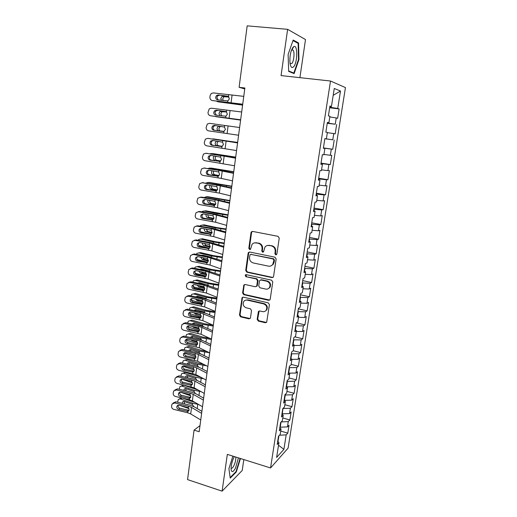 <?xml version="1.0" encoding="UTF-8"?>
<svg xmlns="http://www.w3.org/2000/svg" width="517" height="517" viewBox="0 0 517 517"><rect width="100%" height="100%" fill="white"/><g stroke="black" fill="none" stroke-linecap="round" stroke-linejoin="round"><path stroke-width="0.78" d="M275.735 254.855L276.886 254.015L279.232 238.111L278.023 236.327L252.613 231.416L251.359 231.862L251.01 232.631L248.819 248.334L249.64 249.556L250.532 249.239L252.07 244.328C253.168 243.08 254.532 242.596 256.161 242.861L258.254 243.281C260.93 244.108 262.197 245.989 262.061 248.916L261.77 250.952L262.604 252.186L263.521 251.844L264.995 247.029C266.113 245.711 267.522 245.187 269.228 245.459L271.347 245.879C274.062 246.719 275.341 248.612 275.193 251.566L274.895 253.614L275.735 254.855M267.489 245.465L271.877 245.73C274.585 246.564 275.865 248.457 275.716 251.398L275.412 253.446L276.466 254.707M252.374 231.396L251.579 232.508L249.381 248.179L250.338 249.42M254.558 242.848L258.804 243.132C261.479 243.959 262.739 245.833 262.604 248.761L262.313 250.79L263.315 252.044M257.149 319.319L258.319 321.083L265.299 322.75L266.688 322.214L269.415 304.623L268.233 302.852L243.397 297.172L242.098 297.643L239.487 315.105L240.638 316.85L248.923 318.834L250.26 318.33L250.493 317.735L251.527 310.523L250.357 308.765L246.228 307.802C243.255 306.465 242.447 304.332 243.811 301.417C244.709 300.299 245.879 299.873 247.307 300.144L263.644 303.893C266.598 305.172 267.451 307.272 266.203 310.187C265.286 311.428 264.058 311.906 262.52 311.615L259.786 310.976L258.422 311.493L257.149 319.319L257.692 319.028L258.855 320.786L266.501 322.44M200.001 425.601L194.062 430.138L199.187 431.708L244.871 88L239.1 87.315L244.748 88.905M194.062 430.138L187.561 479.602L222.103 491.15L242.221 470.451L243.824 459.568M299.905 77.66L305.502 39.55L287.626 29.327L281.061 75.585L330.505 81.027L270.553 467.956L227.318 454.385L222.103 491.15M287.626 29.327L247.178 25.85L239.1 87.315M271.948 277.59L273.325 277.054L273.577 276.421L276.156 258.965L274.954 257.188L249.724 252.031L248.451 252.49L248.134 253.22L245.724 270.449L246.893 272.2L271.948 277.59L272.989 277.39M272.763 281.933L270.217 299.175L269.99 299.776L268.601 300.312L243.746 294.664L242.589 292.919L243.875 284.983L245.168 284.512L255.211 286.741L256.542 286.244L256.8 285.597L257.498 280.725L256.322 278.96L245.846 276.685L245.226 274.979L246.131 274.65L271.574 280.162L272.763 281.933M330.505 81.027L345.453 87.58L288.085 448.149L270.553 467.956M329.665 107.756L339.126 108.925L337.73 108.486L340.49 91.037L334.26 88.485L331.442 106.508L329.936 106.03L328.405 115.866L329.917 116.267L328.902 122.742L327.384 122.393L325.865 132.139L327.397 132.423L326.389 138.84L324.857 138.614L323.351 148.276L324.889 148.437L323.894 154.809L322.349 154.693L320.857 164.277L322.408 164.322L321.425 170.636L319.868 170.642L318.388 180.142L319.952 180.071L318.97 186.333L317.406 186.45L315.939 195.878L317.509 195.691L316.54 201.901L314.963 202.134L313.502 211.479L315.092 211.182L314.129 217.34L312.539 217.683L311.092 226.944L312.688 226.543L311.738 232.65L310.135 233.096L308.707 242.292L310.31 241.775L309.366 247.837L307.751 248.393L306.335 257.505L307.951 256.884L307.008 262.894L305.392 263.554L303.983 272.595L305.605 271.871L304.675 277.829L303.046 278.598L301.65 287.562L303.285 286.735L302.361 292.648L300.726 293.514L299.337 302.406L300.984 301.482L300.067 307.344L298.419 308.313L297.042 317.128L298.697 316.107L297.792 321.923L296.131 322.989L294.768 331.733L296.435 330.615L295.53 336.38L293.863 337.543L292.512 346.222L294.186 345.001L293.288 350.726L291.614 351.987L290.27 360.595L291.956 359.283L291.065 364.957L289.378 366.307L288.053 374.851L289.74 373.442L288.861 379.077L287.168 380.518L285.849 388.991L287.542 387.492L286.67 393.082L284.97 394.613L283.659 403.021L285.365 401.431L284.499 406.982L282.793 408.604L281.494 416.941L283.206 415.267L282.347 420.767L280.628 422.479L279.342 430.751L281.061 428.987L280.208 434.448L278.482 436.245L277.209 444.452L278.934 442.604L277.694 441.305M339.126 108.925L337.64 118.309L336.237 117.941L335.249 124.216L327.287 123.007M327.242 123.305L335.249 124.216M336.657 124.539L335.184 133.845L333.769 133.586L332.786 139.81L324.844 138.685M324.838 138.724L332.786 139.81M334.202 140.029L332.741 149.258L331.319 149.109L330.344 155.281L323.952 154.441M321.038 163.133L330.324 164.542L331.772 155.391L330.344 155.281M330.324 164.542L328.883 164.503L327.92 170.629L321.548 169.854M318.685 178.229L327.92 179.709L329.361 170.623L327.92 170.629M327.92 179.709L326.473 179.774L325.516 185.849L319.157 185.144M316.352 193.209L325.542 194.747L326.964 185.739L325.516 185.849M325.542 194.747L324.081 194.922L323.131 200.945L316.785 200.305M314.039 208.067L323.177 209.669L324.592 200.732L323.131 200.945M323.177 209.669L321.71 209.941L320.766 215.919L314.439 215.35M311.738 222.808L320.831 224.468L322.24 215.602L320.766 215.919M320.831 224.468L319.351 224.85L318.42 230.776L312.106 230.265M309.463 237.432L318.511 239.158L319.9 230.362L318.42 230.776M318.511 239.158L317.018 239.63L316.087 245.51L309.793 245.071M307.201 251.941L316.204 253.724L317.58 245L316.087 245.51M316.204 253.724L314.704 254.299L313.78 260.135L307.499 259.747M304.959 266.333L313.909 268.181L315.286 259.521L313.78 260.135M313.909 268.181L312.404 268.846L311.486 274.637L305.224 274.314M302.729 280.615L311.641 282.521L313.005 273.926L311.486 274.637M311.641 282.521L310.122 283.284L309.218 289.029L302.968 288.764M300.526 294.787L309.392 296.745L310.736 288.221L309.218 289.029M309.392 296.745L307.861 297.605L306.962 303.305L300.726 303.104M298.335 308.849L307.156 310.866L308.494 302.406L306.962 303.305M307.156 310.866L305.618 311.816L304.726 317.47L298.509 317.328M296.344 322.847L304.933 324.87L306.264 316.482L304.726 317.47M304.933 324.87L303.389 325.917L302.503 331.526L296.299 331.442M294.852 336.858L302.736 338.771L304.054 330.447L302.503 331.526M302.736 338.771L301.178 339.908L300.299 345.472L294.115 345.44M293.268 350.746L300.551 352.568L301.857 344.303L300.299 345.472M300.551 352.568L298.988 353.79L298.115 359.309L291.943 359.334M291.155 364.395L298.387 366.256L299.679 358.055L298.115 359.309M298.387 366.256L296.81 367.561L295.944 373.041L289.358 373.132M289.042 377.933L296.235 379.84L297.521 371.697L295.944 373.041M296.235 379.84L294.651 381.229L293.792 386.671L286.773 386.826M286.941 391.369L294.102 393.314L295.375 385.243L293.792 386.671M294.102 393.314L292.512 394.794L291.659 400.19L284.176 400.345M284.854 404.708L291.982 406.692L293.249 398.678L291.659 400.19M291.982 406.692L290.386 408.256L289.539 413.606L281.978 413.8M282.786 417.943L289.875 419.972L291.136 412.017L289.539 413.606M289.875 419.972L288.273 421.613L287.433 426.926L279.897 427.178M280.737 431.081L287.795 433.149L289.042 425.252L287.433 426.926M287.795 433.149L286.179 434.868L283.898 449.338L276.614 457.461L278.934 442.604M281.061 428.987L279.813 427.733M277.991 441.615L278.896 435.812M286.179 434.868L279.458 435.23M283.898 449.338L278.521 445.26M283.206 415.267L281.939 414.052M280.227 427.275L281.041 422.066M288.273 421.613L281.177 421.93M285.365 401.431L284.091 400.268M282.314 413.897L282.941 408.456M290.386 408.256L283.154 408.514M287.542 387.492L286.256 386.38M284.415 400.416L285.261 394.994L284.925 394.898M292.512 394.794L285.261 394.994M289.74 373.442L288.434 372.376M286.56 386.645L287.387 381.365L287.051 381.275M294.651 381.229L287.387 381.365M291.956 359.283L290.638 358.262M288.751 372.628L289.526 367.632L289.19 367.542M296.81 367.561L289.526 367.632M294.186 345.001L292.855 344.031M290.948 358.507L291.685 353.796L291.342 353.706M298.988 353.79L291.685 353.796M296.435 330.615L295.084 329.691M293.171 344.264L293.863 339.843L293.52 339.759M301.178 339.908L293.863 339.843M298.697 316.107L297.34 315.234M295.407 329.911L296.054 325.788L295.705 325.71M303.389 325.917L296.054 325.788M300.984 301.482L299.608 300.661M297.663 315.441L298.257 311.622L297.915 311.544M305.618 311.816L298.257 311.622M303.285 286.735L301.896 285.972M299.938 300.862L300.487 297.34L300.138 297.262M307.861 297.605L300.487 297.34M305.605 271.871L304.203 271.16M302.232 286.153L302.729 282.948L302.38 282.877M310.122 283.284L302.729 282.948M307.951 256.884L306.529 256.232M304.539 271.335L304.991 268.439L304.642 268.368M312.404 268.846L304.991 268.439M310.31 241.775L308.875 241.174M306.872 256.387L307.272 253.815L306.917 253.75M314.704 254.299L307.272 253.815M312.688 226.543L311.24 226M309.218 241.323L309.573 239.074L309.218 239.009M317.018 239.63L309.573 239.074M315.092 211.182L313.625 210.697M311.589 226.129L311.887 224.216L311.531 224.152M319.351 224.85L311.887 224.216M317.509 195.691L316.029 195.264M313.974 210.813L314.22 209.236L313.864 209.172M321.71 209.941L314.22 209.236M319.952 180.071L318.453 179.703M316.385 195.368L316.578 194.133L316.217 194.075M324.081 194.922L316.578 194.133M322.408 164.322L320.902 164.018M318.815 179.793L318.95 178.908L318.588 178.85M326.473 179.774L318.95 178.908M324.889 148.437L323.364 148.192M321.264 164.089L320.979 163.501M328.883 164.503L321.341 163.559M326.389 138.84L324.857 138.634M323.732 148.25L323.39 148.03M331.319 149.109L323.758 148.082M328.902 122.742L327.351 122.6M333.769 133.586L327.358 132.649M331.442 106.508L329.872 106.424M327.662 123.052L327.726 122.632M336.237 117.941L329.814 116.932M337.73 108.486L329.756 107.2M330.124 107.245L330.247 106.444M340.49 91.037L333.187 95.315M294.121 73.595L298.955 59.578L298.567 42.963L293.178 40.048L288.118 54.466L288.673 71.398L294.121 73.595M232.863 456.13L228.915 468.686L230.227 478.128L236.275 472.002L240.47 458.514M323.409 147.914L332.741 149.258M249.394 252.005L248.703 253.052L246.292 270.255L247.462 272L272.472 277.377M273.926 260.187L273.086 258.946L250.958 254.403L250.06 254.726L249.543 257.356C249.414 260.251 250.667 262.125 253.311 262.966L268.401 266.132C270.171 266.429 271.625 265.874 272.75 264.458L273.926 260.187L274.449 260.012L273.609 258.771L273.086 258.946M250.81 254.383L273.609 258.771M271.011 265.867L273.273 264.271L274.133 262.158L273.609 262.339M274.449 260.012L274.133 262.158M244.722 284.492L244.173 285.423L243.158 292.674L244.315 294.419L269.732 300.054M256.258 286.521L257.35 285.365L258.048 280.505L256.871 278.747L245.846 276.685M245.93 274.63L246.409 276.472M265.738 289.074C267.25 289.346 268.472 288.874 269.402 287.659C270.734 284.68 269.893 282.547 266.875 281.261L261.046 279.994L259.708 280.492L259.444 281.145L258.739 286.024L259.922 287.782L265.738 289.074M268.213 288.732L269.932 287.426C271.257 284.453 270.417 282.327 267.412 281.041L266.875 281.261M260.555 279.975L261.589 279.775L267.412 281.041M259.185 310.969L257.692 319.028M265.208 311.169L266.733 309.909C267.98 307.001 267.127 304.907 264.181 303.634L263.644 303.893M245.426 300.228L247.869 299.886L264.181 303.634M242.906 297.152L242.408 298.044L240.056 314.827L241.206 316.566L250.073 318.55M298.49 59.526L298.955 59.578M297.12 42.827L298.567 42.963M235.778 471.84L236.275 472.002M242.609 104.996L217.864 101.784L242.596 105.119M216.701 101.261L217.864 101.784M221.405 100.35L220.849 98.333L222.142 96.362L228.734 96.821M228.902 97.022L224.01 96.757L222.717 98.721L223.157 100.576M242.719 104.201L212.377 100.556L242.693 104.389M243.759 96.362L213.327 92.911L211.227 93.532L210.115 95.6L209.921 97.131C209.863 99.005 210.684 100.149 212.377 100.556M227.803 96.227L228.424 96.543L229.354 98.889L227.855 100.918L217.657 99.859C216.3 99.529 215.641 98.611 215.692 97.106L216.558 95.477L218.277 94.954L228.21 96.408M219.408 95.27L217.696 95.794L216.836 97.409L218.058 99.91M227.39 96.136L218.277 94.954M240.605 120.073L215.977 116.706L240.599 120.118M215.253 116.474L215.977 116.706M219.887 115.672L218.95 113.32L220.177 111.401L226.414 111.853M226.556 111.963L222.039 111.73L220.817 113.637L221.657 115.911M221.186 126.348L220.093 126.581L218.93 128.436C218.872 129.877 219.434 130.762 220.623 131.079L223.441 131.512M218.756 130.84C217.567 130.517 216.998 129.631 217.062 128.184L218.226 126.322L219.324 126.09M223.538 131.499L220.623 131.079M240.644 119.782L210.477 115.769L240.638 119.854M241.678 112.008L211.421 108.182L209.249 108.854L208.034 112.351C207.976 114.212 208.79 115.349 210.477 115.769M225.625 111.504L226.446 111.879L227.37 114.212L225.884 116.215L215.731 115.104C214.381 114.768 213.728 113.856 213.773 112.363L214.574 110.806L216.345 110.237L226.007 111.627M217.489 110.476L215.718 111.039L214.923 112.59L216.397 115.194M225.418 111.465L216.345 110.237M238.589 135.234L208.59 130.859C206.916 130.433 206.102 129.302 206.16 127.453L207.298 124.054L209.534 123.33L224.695 125.457L224.488 127.085L225.406 129.412L223.932 131.389L213.825 130.226C212.481 129.89 211.828 128.979 211.873 127.499L212.61 126.006L214.432 125.398L224.488 127.085M239.617 127.525L224.695 125.457M215.557 125.56L213.76 126.167L213.03 127.647C212.978 129.121 213.631 130.025 214.969 130.362L223.182 131.531M293.637 66.745C297.63 62.693 297.85 44.113 293.792 46.614L293.087 47.183C290.496 51.183 289.488 56.637 290.056 63.559C290.774 67.346 291.963 68.406 293.637 66.745M290.043 63.468L291.827 63.526C293.921 61.42 294.813 52.12 293.094 50.117L291.911 49.748L291.491 50.078M292.984 40.604L298.128 43.37L298.509 59.468L293.818 73.059L288.66 70.971M292.415 72.91L293.818 73.059M234.324 456.582L234.091 457.015C231.997 461.448 230.996 465.584 231.086 469.41C231.674 472.725 233.154 472.273 235.519 468.059L238.44 457.881M231.067 467.956L231.105 468.014C231.765 468.712 232.663 467.995 233.8 465.862C235.338 462.534 235.991 459.587 235.771 457.041M240.108 458.398L235.985 471.633L230.143 477.54M237.639 142.401L212.235 138.95M237.633 142.466L213.178 138.879M218.239 141.277L217.062 143.119C216.998 144.553 217.56 145.432 218.743 145.762L222.103 146.401M216.875 145.587C215.692 145.258 215.13 144.372 215.188 142.931L216.494 141.018M222.284 146.311L218.743 145.762M235.687 157.11L213.204 153.659L209.98 153.749M235.668 157.252L211.324 153.517M215.951 156.166L215.201 157.685C215.143 159.113 215.699 159.992 216.875 160.335L220.533 161.142M215.007 160.225C213.831 159.889 213.269 158.997 213.327 157.569L214.238 155.908M212.836 153.627L213.204 153.659M220.746 160.974L216.875 160.335M236.553 150.563L206.722 145.833C205.049 145.4 204.247 144.269 204.299 142.434L205.365 139.131L207.653 138.362L222.749 140.553L222.543 142.175L223.46 144.489L221.987 146.447L211.931 145.232C210.587 144.889 209.941 143.978 209.986 142.511L210.671 141.083L212.539 140.443L222.543 142.175M237.587 142.808L207.653 138.362M237.574 142.918L222.749 140.553M208.493 138.427L208.823 138.453M213.094 140.527L211.828 141.167L211.149 142.582C211.104 144.049 211.744 144.947 213.082 145.296L221.599 146.55M234.531 165.77L204.868 160.684C203.207 160.244 202.399 159.12 202.457 157.297L203.459 154.079L205.792 153.271L220.817 155.533L220.61 157.142L221.528 159.449L220.061 161.382L210.051 160.121C208.719 159.766 208.073 158.861 208.118 157.407L208.752 156.044L210.652 155.365L220.61 157.142M235.571 157.956L205.792 153.271M235.545 158.183L220.817 155.533M206.277 153.278L206.968 153.29M210.981 155.417L209.908 156.05L209.282 157.407C209.236 158.855 209.876 159.759 211.207 160.108L219.893 161.433M233.742 171.709L211.369 168.115L207.847 168.439M233.716 171.922L209.488 168.044M213.818 170.965L213.359 172.142C213.301 173.557 213.851 174.442 215.027 174.791L213.159 174.752L218.872 175.767M213.159 174.752C211.983 174.397 211.427 173.512 211.485 172.09L212.119 170.7M210.813 168.096L211.369 168.115M219.105 175.515L215.027 174.791M232.527 180.853L221.27 178.397L203.026 175.418C201.372 174.979 200.57 173.854 200.628 172.045L201.565 168.917L203.944 168.064L218.904 170.397L218.697 171.993L219.609 174.294L218.155 176.2L208.189 174.888C206.858 174.533 206.218 173.634 206.264 172.187L206.845 170.881L208.784 170.177L218.697 171.993M233.574 172.988L220.016 170.339L203.944 168.064M233.529 173.331L218.904 170.397M204.092 168.057L205.126 168.012M208.939 170.196L208.015 170.81L207.427 172.109C207.382 173.55 208.021 174.449 209.346 174.804L218.161 176.194M231.823 186.191L209.553 182.469L205.798 183.024M231.784 186.482L207.672 182.462M211.783 185.655L211.531 186.488C211.472 187.897 212.022 188.783 213.185 189.144L211.317 189.164L217.172 190.262M211.317 189.164C210.154 188.802 209.598 187.917 209.656 186.501L210.083 185.377M208.81 182.462L209.553 182.469M217.405 189.933L213.185 189.144M230.537 195.82L219.357 193.119L201.203 190.043C199.556 189.597 198.754 188.472 198.812 186.676L199.698 183.625L202.115 182.747L216.998 185.144L216.797 186.727L217.702 189.015L216.261 190.902L206.341 189.545C205.016 189.183 204.377 188.285 204.422 186.85L204.965 185.597L206.929 184.866L205.592 186.702C205.546 188.136 206.186 189.028 207.504 189.39L216.41 190.838M231.59 187.897L218.116 185.008L202.115 182.747M231.532 188.35L216.998 185.144M202.024 182.734L203.297 182.624M216.797 186.727L206.929 184.866M229.91 200.564L207.744 196.706L203.801 197.5M229.865 200.926L205.863 196.764M209.824 200.234L209.715 200.725C209.656 202.128 210.206 203.013 211.363 203.381L209.495 203.465L215.447 204.648M209.495 203.465C208.332 203.091 207.782 202.205 207.84 200.803L208.105 199.95M206.826 196.738L207.744 196.706M215.66 204.234L211.363 203.381M228.016 214.826L205.953 210.839L202.386 211.337L201.856 211.873M227.958 215.253L217.121 213.637L204.073 210.962M205.391 218.484L203.304 218.045M207.937 214.71L207.912 214.859C207.853 216.248 208.403 217.134 209.553 217.515L207.685 217.657L213.702 218.924M207.685 217.657C206.529 217.276 205.979 216.39 206.037 214.994L206.18 214.413M204.868 210.91L205.953 210.839M213.889 218.42L209.553 217.515M226.136 228.979L217.121 227.661L204.176 224.869L200.57 225.438L199.95 226.136M226.065 229.477L215.279 227.855L202.289 225.044M208.351 233.587L200.9 231.868M206.109 229.083L207.756 231.538L205.889 231.745L211.938 233.083M205.889 231.745C204.738 231.351 204.189 230.466 204.247 229.076L204.305 228.766M206.05 227.209L207.304 227.435M202.929 224.985L204.176 224.869M212.086 232.488L207.756 231.538M224.268 243.022L215.292 241.704L202.405 238.789L198.774 239.429L198.082 240.289M224.191 243.591L213.443 241.962L200.525 239.028M209.43 248.25L198.728 245.53M204.338 243.358L205.979 245.459L204.105 245.724L210.167 247.126M204.105 245.724C202.961 245.323 202.418 244.431 202.477 243.055L202.477 243.016M203.743 241.316L209.534 242.37M201.01 238.964L202.405 238.789M210.257 246.441L205.979 245.459M222.413 256.962L213.469 255.644L200.654 252.606L196.99 253.317L196.247 254.338M222.329 257.595L211.627 255.96L198.774 252.903M207.815 262.209L197.901 259.799L196.751 259.133M202.638 257.524L204.209 259.269L202.334 259.599L208.39 261.066M202.334 259.599L200.693 257.162M201.675 255.353L202.903 255.172L211.459 257.253L211.627 255.96M199.116 252.852L200.654 252.606M203.265 255.256L202.968 255.592M208.409 260.284L204.209 259.269M220.572 270.798L211.666 269.473L198.916 266.32L195.219 267.095L194.444 268.284M220.481 271.496L209.818 269.848L197.035 266.675M206.173 276.059L196.169 273.519L194.896 272.705M200.997 271.599L202.451 272.982L200.583 273.37L206.606 274.889M200.583 273.37L198.948 271.205M199.698 269.292L201.139 268.969L209.656 271.134L209.818 269.848M197.248 266.636L198.916 266.32M201.443 269.047L201.074 269.557M206.522 274.004L202.451 272.982M218.749 284.531L209.876 283.206L197.19 279.93L193.468 280.776L192.673 282.133M218.646 285.294L208.028 283.639L195.303 280.343M204.506 289.798L194.444 287.142L193.112 286.231M197.785 283.135L199.394 282.67L208.532 285.403M199.446 285.584L200.712 286.592L198.838 287.032L204.81 288.602M198.838 287.032L197.248 285.151M195.4 280.324L197.19 279.93M199.64 282.734L199.226 283.419M204.603 287.614L200.712 286.592M216.94 298.16L208.099 296.829L195.478 293.443L191.729 294.347L190.935 295.873M216.83 298.988L206.251 297.32L193.591 293.908M202.826 303.427L192.738 300.655L191.374 299.692M195.917 296.881L197.662 296.267L205.734 298.451L206.929 299.291M198.017 299.485L198.98 300.099L197.106 300.597L203.007 302.212M197.106 300.597L195.594 298.994M193.539 293.895L195.478 293.443M197.856 296.319L197.429 297.185M202.606 301.088L198.98 300.099M215.143 311.686L206.335 310.355L193.778 306.852L190.004 307.822L189.216 309.515M215.02 312.572L204.486 310.904L191.891 307.376M201.132 316.947L191.044 314.071L189.681 313.089M194.088 310.523L195.937 309.767L203.969 312.016L205.301 313.063M196.861 313.334L197.268 313.502L195.394 314.065L201.197 315.713M195.394 314.065L193.991 312.74M191.729 307.337L193.778 306.852M196.092 309.806L195.672 310.846M200.48 314.414L197.268 313.502M228.566 210.665L217.457 207.731L199.394 204.551C197.752 204.099 196.958 202.981 197.009 201.197L197.849 198.224L200.292 197.313L215.111 199.775L214.91 201.346L215.815 203.627L214.381 205.488L204.506 204.086C203.187 203.717 202.548 202.826 202.593 201.397L203.103 200.195L205.087 199.446L214.91 201.346M229.626 202.69L216.235 199.568L201.481 197.119L200.292 197.313M229.554 203.259L215.111 199.775M200.053 197.281L201.481 197.119M204.978 199.426L203.769 201.184C203.724 202.599 204.357 203.491 205.669 203.86L214.652 205.372M226.608 225.393L215.576 222.226L197.591 218.95C195.962 218.484 195.167 217.373 195.219 215.602L196.014 212.7L198.489 211.763L213.243 214.297L213.043 215.854L213.941 218.122L212.513 219.958L202.683 218.51C201.372 218.142 200.738 217.25 200.777 215.835L201.255 214.684L203.265 213.909L213.043 215.854M227.674 217.366L214.368 214.019L199.685 211.498L198.489 211.763M227.583 218.045L213.243 214.297M198.101 211.724L199.685 211.498M203.039 213.883L201.96 215.55C201.914 216.959 202.548 217.851 203.853 218.213L212.894 219.783M224.669 240.004L213.708 236.612L195.807 233.232C194.185 232.766 193.397 231.655 193.448 229.897L194.205 227.066L196.699 226.103L211.388 228.701L211.188 230.246L212.086 232.508L210.658 234.317L200.874 232.831C199.568 232.456 198.935 231.564 198.98 230.155L199.426 229.05L201.456 228.262L211.188 230.246M225.742 231.926L212.519 228.352L197.895 225.774L196.699 226.103M225.638 232.708L211.388 228.701M196.176 226.065L197.895 225.774M201.119 228.23L200.163 229.806C200.124 231.202 200.751 232.094 202.05 232.463L211.143 234.085M222.743 254.5L211.854 250.887L194.043 247.41C192.421 246.939 191.639 245.827 191.684 244.089L192.408 241.316L194.922 240.334L209.54 242.99L209.346 244.528L210.238 246.777L208.823 248.567L199.084 247.036C197.785 246.654 197.151 245.769 197.197 244.373L197.617 243.313L199.652 242.499L209.346 244.528M223.822 246.376L210.678 242.576L196.124 239.933L194.922 240.334M223.699 247.262L209.54 242.99M194.276 240.295L196.124 239.933M199.226 242.467L198.386 243.953C198.341 245.342 198.967 246.228 200.266 246.603L209.391 248.283M220.83 268.879L210.018 265.047L192.285 261.473C190.67 260.995 189.888 259.896 189.939 258.164L190.624 255.456L193.158 254.454L207.718 257.175L207.517 258.694L208.409 260.943L207 262.707L197.307 261.13C196.008 260.749 195.381 259.864 195.426 258.481L195.82 257.46L197.869 256.632L207.517 258.694M221.916 260.71L208.855 256.69L194.366 253.989L193.158 254.454M221.78 261.705L207.718 257.175M192.402 254.429L194.366 253.989M197.352 256.6L196.615 257.989C196.576 259.372 197.197 260.251 198.489 260.633L207.653 262.365M218.93 283.148L208.196 279.102L190.54 275.438C188.938 274.954 188.156 273.848 188.207 272.136L188.86 269.486L191.413 268.472L205.902 271.251L205.708 272.763L206.593 274.999L205.191 276.744L195.536 275.122C194.25 274.734 193.623 273.855 193.662 272.478L194.037 271.496L196.105 270.656L205.708 272.763M220.022 274.934L207.046 270.701L192.621 267.935L191.413 268.472M219.88 276.026L205.902 271.251M190.547 268.446L192.621 267.935M195.504 270.63L194.864 271.923C194.825 273.293 195.445 274.172 196.725 274.559L205.915 276.337M217.05 297.307L206.38 293.049L188.808 289.287C187.212 288.803 186.437 287.704 186.482 285.998L187.109 283.406L189.674 282.379L204.099 285.216L203.905 286.715L204.79 288.945L204.196 290.192L203.394 290.664L193.785 289.009C192.505 288.615 191.878 287.736 191.917 286.366L192.272 285.423L194.347 284.576L203.905 286.715M218.148 289.048L205.249 284.602L190.889 281.778L189.674 282.379M217.993 290.244L204.099 285.216M188.718 282.366L190.889 281.778M193.675 284.55L193.119 285.752C193.08 287.109 193.701 287.988 194.98 288.376L204.183 290.205M215.182 311.357L204.583 306.891L187.096 303.04C185.506 302.542 184.731 301.45 184.776 299.757L185.377 297.223L187.949 296.176L202.315 299.078L202.121 300.564L203 302.788L202.438 303.996L201.617 304.487L192.046 302.788C190.767 302.387 190.153 301.508 190.185 300.151L190.521 299.24L192.602 298.387L202.121 300.564M216.287 303.052L208.209 299.75L203.465 298.399L189.164 295.517L187.949 296.176M216.112 304.345L202.315 299.078M186.915 296.176L189.164 295.517M191.872 298.367L191.393 299.472C191.355 300.823 191.969 301.702 193.242 302.096L202.334 303.944L200.583 304.526M213.334 325.296L202.8 320.624L185.39 316.682C183.806 316.184 183.037 315.092 183.083 313.412L183.658 310.93L186.243 309.877L200.538 312.83L200.35 314.31L201.229 316.52L200.686 317.697L199.846 318.201L190.321 316.456C189.048 316.055 188.434 315.183 188.472 313.838L188.783 312.959L190.87 312.094L200.35 314.31M214.439 316.947L206.412 313.496L201.695 312.094L187.458 309.153L186.243 309.877M214.258 318.343L200.538 312.83M185.131 309.89L187.458 309.153M190.088 312.081L189.681 313.095C189.642 314.433 190.256 315.305 191.523 315.706L200.57 317.593L198.825 318.233M212.739 325.038L204.583 323.778L192.085 320.165L188.298 321.193L187.516 323.054M213.23 326.059L202.735 324.385L190.204 320.747M199.426 330.363L189.364 327.39L188.014 326.408M192.298 324.069L192.686 323.526L194.23 323.157L202.218 325.484L203.659 326.731M195.109 326.964L193.688 327.423L199.375 329.103M193.688 327.423L192.44 326.395M189.939 320.689L192.085 320.165M194.34 323.19L193.959 324.418M211.492 339.133L201.035 334.26L183.703 330.227C182.12 329.723 181.357 328.638 181.402 326.964L181.952 324.527L184.543 323.468L198.78 326.486L198.593 327.946L199.465 330.15L198.955 331.294L198.095 331.811L188.608 330.033C187.341 329.626 186.727 328.754 186.766 327.416L187.064 326.57L189.157 325.697L198.593 327.946M212.61 330.738L204.635 327.132L199.943 325.684L185.765 322.686L184.543 323.468M212.409 332.231L201.914 327.455L198.78 326.486M183.367 323.493L185.765 322.686M188.324 325.691L187.975 326.615C187.936 327.946 188.55 328.812 189.81 329.213L199.051 331.177M209.456 338.183L202.845 337.103L190.411 333.375L186.605 334.467L185.823 336.496M211.453 339.449L200.997 337.763L188.524 334.014M197.714 343.682L197.229 344.787L195.336 345.343L186.908 343.501C185.648 343.094 185.034 342.222 185.073 340.89L185.351 340.076L187.451 339.204L195.891 341.033L196.848 341.485L197.714 343.682L187.69 340.613L186.372 339.65M190.534 337.511L190.973 336.826L192.537 336.457L200.486 338.855L201.998 340.289M192.873 340.38L191.994 340.69L197.526 342.377M191.994 340.69L190.967 339.966M188.162 333.937L190.411 333.375M192.608 336.477L192.285 337.892M209.669 352.859L199.278 347.786L182.023 343.669C180.452 343.159 179.69 342.073 179.729 340.419L180.265 338.028L182.856 336.961L197.035 340.031L196.848 341.485M210.787 344.425L202.864 340.664L198.198 339.171L184.084 336.115L182.856 336.961M210.581 346.009L200.15 341.033L197.035 340.031M181.629 336.994L184.084 336.115M186.579 339.197L186.288 340.031C186.249 341.356 186.857 342.215 188.117 342.622L197.358 344.626M206.393 351.263L201.119 350.332L188.75 346.493L184.924 347.637L184.149 349.835M209.327 352.697L199.271 351.043L186.863 347.185M196.001 356.885L186.036 353.731L184.75 352.807M188.808 350.862L189.28 350.028L190.851 349.654L199.11 352.271L200.338 353.744M190.721 353.706L195.659 355.541M190.314 353.861L189.603 353.454M186.404 347.094L188.75 346.493M190.889 349.666L190.65 351.269M207.86 366.482L197.533 361.215L180.355 357.014C178.792 356.497 178.029 355.418 178.074 353.77L178.585 351.424L181.189 350.352L195.297 353.479L195.116 354.921L195.982 357.111L195.516 358.178L194.625 358.727L185.222 356.872C183.968 356.459 183.354 355.593 183.393 354.268L183.658 353.479L185.758 352.6L195.116 354.921M208.984 358.01L201.113 354.1L196.466 352.555L182.417 349.447L181.189 350.352M208.758 359.683L198.405 354.513L195.297 353.479M179.903 350.397L182.417 349.447M184.853 352.6L184.608 353.344C184.575 354.662 185.183 355.522 186.43 355.935L195.672 357.971M203.517 364.265L199.407 363.457L187.096 359.515L183.257 360.711L182.488 363.07M206.425 365.752L197.559 364.226L185.209 360.259M194.276 369.985L184.388 366.76L183.173 365.9M187.102 364.117L187.593 363.134L189.183 362.76L197.397 365.441L198.677 367.096M188.731 366.96L193.726 368.582M184.666 360.162L187.096 359.515M189.19 362.76L189.06 364.556M206.057 380.001L195.801 374.541L178.701 370.256C177.144 369.733 176.387 368.66 176.433 367.018L176.924 364.724L179.528 363.645L193.578 366.824L193.397 368.259L194.256 370.437L193.81 371.477L192.906 372.033L183.548 370.14C182.294 369.72 181.687 368.86 181.725 367.548L181.978 366.786L184.078 365.9L193.397 368.259M207.194 371.484L199.375 367.432L194.754 365.842L180.763 362.682L179.528 363.645M206.955 373.255L196.667 367.891L193.578 366.824M178.203 363.697L180.763 362.682M183.141 365.907L182.947 366.566C182.908 367.871 183.516 368.731 184.763 369.144L193.998 371.219M200.77 377.184L185.454 372.447L181.603 373.694L180.834 376.214M203.672 378.735L195.859 377.313L183.567 373.242M192.537 382.987L181.758 379.058M185.429 377.274L185.926 376.137L187.522 375.762L195.697 378.522L197.003 380.344M189.48 380.745L191.665 381.475L192.55 383.666L192.124 384.674L191.206 385.243L181.881 383.31C180.64 382.89 180.032 382.031 180.065 380.725L180.31 379.989L182.417 379.103L191.691 381.494L191.872 380.073L177.88 376.841L175.276 377.921L174.798 380.176C174.759 381.798 175.509 382.877 177.06 383.401L194.088 387.769L204.28 393.418M182.94 373.132L185.454 372.447M187.509 375.762L187.509 377.753M205.417 384.861L197.643 380.667L193.048 379.032L179.115 375.82L177.88 376.841M205.165 386.722L194.941 381.165L191.872 380.073M176.523 376.893L179.115 375.82M181.454 379.11L181.293 379.685C181.26 380.984 181.861 381.843 183.102 382.257L192.324 384.37M198.043 389.967L183.826 385.281L179.961 386.58L179.199 389.262M201.048 391.634L194.172 390.303L181.945 386.128M190.792 395.88L180.446 392.164M183.781 390.341L184.272 389.049L185.874 388.681L194.011 391.505L195.329 393.437M181.234 386.012L183.826 385.281M185.842 388.668L186.017 390.865M202.509 406.737L192.382 400.901L189.332 399.757L175.431 396.449C173.886 395.919 173.137 394.846 173.176 393.237L173.641 391.014L176.245 389.934L190.178 393.224L189.998 394.633L190.851 396.798L190.443 397.773L189.513 398.355L180.233 396.384C178.992 395.957 178.391 395.104 178.423 393.805L178.656 393.094L180.763 392.209L189.998 394.633M203.646 398.142L195.93 393.799L191.355 392.125L177.486 388.855L176.245 389.934M203.388 400.093L193.235 394.348L190.178 393.224M174.785 390.025L177.486 388.855M179.78 392.222L179.651 392.713C179.619 393.999 180.22 394.852 181.454 395.279L190.67 397.424M195.264 402.562L182.579 398.148M198.541 404.449L192.492 403.195L180.323 398.917L178.339 399.37L177.583 402.213M189.028 408.669L179.851 405.399M182.158 403.312L182.63 401.864L184.239 401.496L192.337 404.391L193.662 406.401M179.541 398.801L181.545 397.903M184.188 401.476L184.595 403.9M200.751 419.953L190.689 413.93L187.658 412.76L173.815 409.399C172.277 408.869 171.528 407.797 171.566 406.194L172.012 404.016L174.623 402.937L188.492 406.272L188.311 407.674L189.17 409.832L188.776 410.782L187.839 411.364L178.598 409.361C177.363 408.934 176.762 408.081 176.795 406.795L177.014 406.103L179.121 405.218L188.311 407.674M201.895 411.319L194.224 406.84L189.674 405.121L175.864 401.799L174.623 402.937M201.624 413.354L191.536 407.428L188.492 406.272M173.072 403.053L175.864 401.799M178.119 405.225L178.022 405.645C177.99 406.918 178.591 407.771 179.819 408.197L188.996 410.382M275.716 251.398L275.193 251.566M271.877 245.73L271.347 245.879M269.758 245.31L269.228 245.459M262.313 250.79L261.77 250.952M262.604 248.761L262.061 248.916M258.804 243.132L258.254 243.281M256.71 242.719L256.161 242.861M249.381 248.179L248.819 248.334M251.579 232.508L251.01 232.631M275.412 253.446L274.895 253.614M247.462 272L246.893 272.2M246.292 270.255L245.724 270.449M248.703 253.052L248.134 253.22M251.52 254.235L250.958 254.403M269.131 300.054L268.601 300.312M244.315 294.419L243.746 294.664M243.158 292.674L242.589 292.919M244.173 285.423L243.604 285.649M257.35 285.365L256.8 285.597M258.048 280.505L257.498 280.725M256.871 278.747L256.322 278.96M261.589 279.775L261.046 279.994M258.739 311.809L258.196 312.087M247.869 299.886L247.307 300.144M249.485 318.543L248.923 318.834M241.206 316.566L240.638 316.85M240.056 314.827L239.487 315.105M242.408 298.044L241.833 298.296M265.828 322.453L265.299 322.75M258.855 320.786L258.319 321.083M237.238 104.227L237.29 103.827M223.182 96.168L225.037 96.563M227.855 100.918L227.642 102.573M228.637 94.889L228.424 96.543M232.055 95.277L231.054 102.986M221.263 111.187L223.124 111.517M225.884 116.215L225.677 117.857M226.659 110.231L226.446 111.879M230.059 110.664L229.07 118.309M223.932 131.389L223.719 133.018M228.081 125.928L227.092 133.509M214.969 130.362L213.825 130.226M230.304 156.987L230.362 156.522M221.987 146.447L221.78 148.062M226.11 141.063L225.134 148.592M213.082 145.296L211.931 145.232M220.061 161.382L219.854 162.984M224.165 156.089L223.195 163.553M211.207 160.108L210.051 160.121M218.988 161.485L219.467 161.504M228.34 171.909L228.436 171.205M222.691 170.778L222.749 170.339M218.155 176.2L217.948 177.79M222.226 170.991L221.27 178.397M209.346 174.804L208.189 174.888M217.082 176.297L217.76 176.297M226.394 186.708L226.517 185.771M220.785 185.474L220.862 184.879M216.261 190.902L216.054 192.479M220.307 185.771L219.357 193.119M207.504 189.39L206.341 189.545M215.188 190.993L216.061 190.96M224.468 201.391L224.617 200.228M218.891 200.053L218.982 199.316M222.549 215.964L222.73 214.568M217.011 214.523L217.121 213.637M220.649 230.42L220.862 228.798M215.143 228.876L215.279 227.855M218.762 244.761L219.008 242.925M213.295 243.119L213.443 241.962M216.894 258.998L217.159 256.943M215.033 273.118L215.331 270.85M213.191 287.135L213.521 284.66M207.866 284.912L208.028 283.639M211.363 301.043L211.718 298.361M206.089 298.587L206.251 297.32M209.547 314.84L209.928 311.958M204.325 312.158L204.486 310.904M214.381 205.488L214.174 207.052M218.407 200.441L217.457 207.731M205.669 203.86L204.506 204.086M213.314 205.572L214.368 205.488M212.513 219.958L212.313 221.509M216.513 214.994L215.576 222.226M203.853 218.213L202.683 218.51M211.453 220.035L212.681 219.893M210.658 234.317L210.464 235.862M214.639 229.438L213.708 236.612M202.05 232.463L200.874 232.831M209.605 234.388L210.988 234.182M208.823 248.567L208.629 250.099M212.778 243.766L211.854 250.887M200.266 246.603L199.084 247.036M207.776 248.632L209.301 248.341M207 262.707L206.806 264.226M210.936 257.983L210.018 265.047M198.489 260.633L197.307 261.13M205.96 262.765L207.614 262.39M205.191 276.744L204.997 278.249M209.101 272.091L208.196 279.102M196.725 274.559L195.536 275.122M204.15 276.795L205.902 276.337M203.394 290.664L203.207 292.163M207.285 286.088L206.38 293.049M194.98 288.376L193.785 289.009M202.36 290.716L204.112 290.192M201.617 304.487L201.423 305.967M205.482 299.983L204.583 306.891M193.242 302.096L192.046 302.788M199.846 318.201L199.659 319.674M203.692 313.774L202.8 320.624M191.523 315.706L190.321 316.456M207.75 328.541L208.157 325.452M202.574 325.626L202.735 324.385M198.095 331.811L197.908 333.271M201.914 327.455L201.035 334.26M189.81 329.213L188.608 330.033M197.074 331.836L198.825 331.138M205.96 342.131L206.393 338.848M200.835 338.997L200.997 337.763M196.35 345.317L196.163 346.771M200.15 341.033L199.278 347.786M188.117 342.622L186.908 343.501M195.336 345.343L197.087 344.581M204.189 355.625L204.642 352.148M199.11 352.271L199.271 351.043M194.625 358.727L194.437 360.168M198.405 354.513L197.533 361.215M186.43 355.935L185.222 356.872M193.61 358.746L195.368 357.926M202.425 369.015L202.91 365.345M197.397 365.441L197.559 364.226M192.906 372.033L192.725 373.461M196.667 367.891L195.801 374.541M184.763 369.144L183.548 370.14M191.904 372.046L193.655 371.174M200.68 382.302L201.184 378.45M195.697 378.522L195.859 377.313M191.206 385.243L191.025 386.658M194.941 381.165L194.088 387.769M183.102 382.257L181.881 383.31M190.204 385.249L191.962 384.318M198.948 395.499L199.478 391.453M194.011 391.505L194.172 390.303M189.513 398.355L189.332 399.757M193.235 394.348L192.382 400.901M181.454 395.279L180.233 396.384M188.518 398.355L190.275 397.373M182.158 398.051L180.323 398.917M197.223 408.592L197.778 404.365M192.337 404.391L192.492 403.195M187.839 411.364L187.658 412.76M191.536 407.428L190.689 413.93M179.819 408.197L178.598 409.361M186.844 411.364L188.602 410.324M251.921 231.739L251.359 231.862M249.013 252.322L248.451 252.49M273.273 264.271L272.75 264.458M244.451 284.757L243.875 284.983M257.085 286.011L256.542 286.244M245.795 274.773L245.226 274.979M269.932 287.426L269.402 287.659M258.965 311.215L258.422 311.493M266.733 309.909L266.203 310.187M242.667 297.391L242.098 297.643M222.142 96.362L224.01 96.757M216.558 95.477L217.696 95.794M220.177 111.401L222.039 111.73M218.226 126.322L220.093 126.581M214.574 110.806L215.718 111.039M212.61 126.006L213.76 126.167M291.911 49.748L293.792 46.614M291.601 49.975L293.094 50.117M216.293 141.128L218.161 141.322M210.671 141.083L211.828 141.167M208.752 156.044L209.908 156.05M206.845 170.881L208.015 170.81M204.965 185.597L206.134 185.461M204.415 241.439L205.068 241.355M202.018 255.417L203.155 255.23M199.749 269.305L201.275 269.008M197.901 283.025L199.426 282.683M196.15 296.629L197.604 296.254M194.411 310.129L195.794 309.728M203.103 200.195L204.28 199.989M201.255 214.684L202.438 214.406M199.426 229.05L200.609 228.708M197.617 243.313L198.799 242.893M195.82 257.46L197.009 256.975M194.037 271.496L195.232 270.947M192.272 285.423L193.468 284.809M190.521 299.24L191.723 298.567M188.783 312.959L189.991 312.223M192.686 323.526L194.004 323.112M187.064 326.57L188.272 325.768M190.973 336.826L192.227 336.393M185.351 340.076L186.566 339.217M189.28 350.028L190.469 349.582M183.658 353.479L184.802 352.613M187.593 363.134L188.724 362.675M181.978 366.786L183.031 365.939M185.926 376.137L186.999 375.678M180.31 379.989L181.28 379.168M184.272 389.049L185.286 388.584M178.656 393.094L179.554 392.293M182.63 401.864L183.587 401.399M177.014 406.103L177.842 405.328"/></g></svg>
